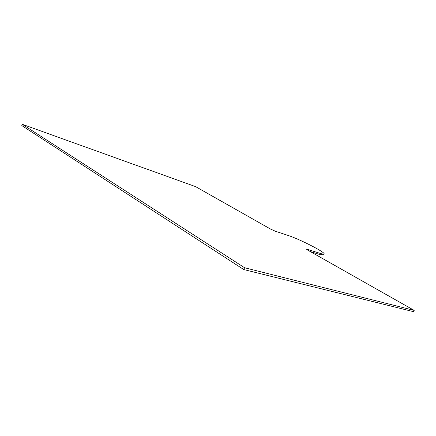 <?xml version="1.0" encoding="UTF-8"?>
<svg xmlns="http://www.w3.org/2000/svg" width="436" height="436" viewBox="0 0 436 436"><rect width="100%" height="100%" fill="white"/><g stroke="black" fill="none" stroke-linecap="round" stroke-linejoin="round"><path stroke-width="0.65" d="M310.198 251.518L319.561 254.455L319.757 254.046C322.607 254.935 323.97 255.071 323.85 254.46L324.024 254.095M319.757 254.046L320.084 253.365C322.934 254.253 324.297 254.395 324.171 253.79C324.144 251.665 298.982 238.906 288.24 235.495L275.22 231.184L270.44 229.004L195.617 186.641L22.323 124.32L244.585 267.737L414.2 310.399L307.87 250.199L306.503 249.223L307.266 249.305L307.069 249.714M320.084 253.365L307.266 249.305M414.2 310.399L413.557 311.68L243.74 269.546L21.8 125.568L22.323 124.32M243.74 269.546L244.585 267.737"/></g></svg>
